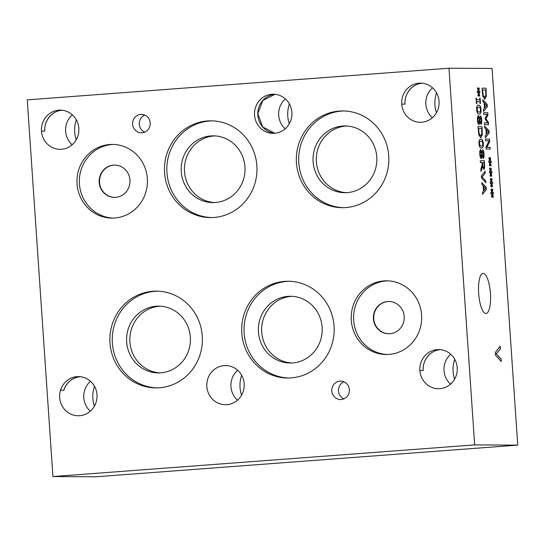 <?xml version="1.0" encoding="UTF-8"?>
<svg xmlns="http://www.w3.org/2000/svg" width="545" height="545" viewBox="0 0 545 545"><rect width="100%" height="100%" fill="white"/><g stroke="black" fill="none" stroke-linecap="round" stroke-linejoin="round"><path stroke-width="0.82" d="M485.711 188.427L483.531 186.274L483.824 190.587L485.711 188.427M483.64 186.267L483.933 190.58M481.909 184.483L481.78 182.602L486.195 187.337L486.351 189.619L482.577 194.306L482.448 192.344L483.504 191.084L483.143 185.756L481.909 184.483M486.351 189.619L482.57 194.184M486.195 187.337L486.242 189.626M481.787 182.739L486.086 187.344M482.339 153.09L482.223 155.059L483.136 156.456L483.619 154.085L482.85 151.762L482.23 153.104L482.107 155.066L483.061 156.463M482.809 151.762L482.23 153.104M480.826 151.421L480.152 154.099L481.106 156.708L481.807 153.022L480.683 151.428L480.043 154.106L481.051 156.708M482.155 156.156L481.29 158.629C480.513 158.404 479.995 156.892 479.743 154.072L479.866 150.727L480.656 149.534L481.76 151.912L482.659 149.882C483.333 150.066 483.79 151.469 484.021 154.099C484.164 156.762 483.912 158.159 483.265 158.288L482.025 156.163L481.174 158.636M482.543 149.889C483.224 150.073 483.681 151.483 483.912 154.106C484.049 156.769 483.796 158.173 483.156 158.295M480.547 149.541L481.76 151.912M481.344 146.176L482.557 145.672L482.843 143.628L482.27 141.543L480.99 141.046L479.791 141.516L479.491 143.608L480.063 145.672L481.507 146.169M480.881 141.06L479.675 141.523L479.382 143.614L479.947 145.679L481.453 146.176M480.642 139.159L480.751 139.159C482.196 139.132 483.006 140.624 483.19 143.635C483.395 146.653 482.788 148.138 481.364 148.083M483.299 143.628C483.504 146.646 482.897 148.131 481.473 148.077C480.029 148.097 479.219 146.612 479.035 143.608C478.823 140.576 479.43 139.091 480.86 139.145C482.305 139.125 483.122 140.617 483.299 143.628L483.19 143.635M478.571 128.606L479.198 133.879L480.642 135.834L481.821 133.723L481.719 128.62L478.462 128.613L479.089 133.886L480.595 135.841M482.066 126.767L482.298 134.949L480.765 137.769L478.857 134.908L477.972 126.747L482.066 126.767L482.189 134.956L480.656 137.776M477.972 126.753L481.957 126.774M476.807 103.495L476.385 103.489L476.017 98.08L476.439 98.086L476.555 99.858L479.811 99.878L479.695 98.1L480.111 98.1L480.479 103.509L480.063 103.509L479.941 101.731L476.684 101.717L476.807 103.495M476.684 101.717L476.691 103.489M480.111 98.1L480.37 103.509M479.811 99.878L476.555 99.858M476.439 98.086L476.446 99.871M478.667 92.882L478.326 96.192L477.985 95.579L478.374 92.514L477.372 92.582L477.291 91.403L478.299 91.465L477.488 88.419L477.754 87.793L478.544 91.117L478.892 87.799L479.232 88.426L478.844 91.478L479.838 91.417L479.92 92.596L478.912 92.507L479.716 95.586L479.457 96.199L478.558 92.888L478.231 96.029M479.716 95.586L479.416 96.036M478.912 92.507L479.607 95.6M479.838 91.417L479.804 92.582M478.844 91.478L479.729 91.424M479.232 88.426L478.728 91.485M478.871 87.977L479.123 88.433M478.544 91.117L477.679 87.97M478.299 91.465L477.297 91.417M479.028 112.195L480.24 111.691L480.526 109.64L479.954 107.556L478.673 107.065L477.475 107.535L477.175 109.627L477.747 111.691L479.191 112.188M478.565 107.072L477.359 107.542L477.066 109.634L477.631 111.698L479.137 112.195M478.326 105.178L478.435 105.171C479.879 105.144 480.69 106.643 480.867 109.654C481.078 112.672 480.472 114.157 479.048 114.103M480.983 109.647C481.187 112.665 480.581 114.143 479.157 114.096C477.713 114.116 476.902 112.624 476.718 109.62C476.5 106.595 477.113 105.11 478.544 105.165C479.988 105.137 480.806 106.629 480.983 109.647L480.867 109.654M480.022 119.11L479.907 121.079L480.819 122.475L481.296 120.098L480.533 117.775L479.913 119.117L479.791 121.085L480.744 122.482M480.492 117.781L479.913 119.117M478.51 117.441L477.836 120.118L478.782 122.72L479.491 119.042L478.367 117.448L477.727 120.125L478.735 122.727M479.838 122.175L478.966 124.648C478.197 124.423 477.679 122.904 477.427 120.091L477.549 116.746L478.34 115.547L479.443 117.924L480.343 115.901C481.017 116.085 481.473 117.488 481.705 120.111C481.841 122.782 481.596 124.178 480.949 124.308L479.709 122.182L478.857 124.655M480.227 115.908C480.908 116.092 481.364 117.495 481.596 120.125C481.732 122.789 481.48 124.185 480.84 124.314M478.231 115.554L479.443 117.924M484.178 166.668L484.035 162.608L482.386 162.608L482.884 166.756L483.626 167.553L484.178 166.668M482.495 162.594L482.884 166.756M482.993 166.75L483.579 167.553M482.468 166.579L481.024 171.539L480.86 169.127L482.189 164.719L482.046 162.594L480.418 162.587L480.288 160.727L484.382 160.748L484.655 167.901L483.865 169.481L482.359 166.586L481.003 171.232M484.382 160.748L484.546 167.908L483.756 169.488M480.288 160.741L484.273 160.761M485.758 180.906L485.888 182.793L481.467 177.963L481.33 175.96L485.091 171.171L485.227 173.167L482.093 177.016L485.758 180.906L485.765 182.664M482.093 177.016L485.643 180.913M485.227 173.167L481.984 177.023M484.989 171.307L485.118 173.174M448.985 68.22L474.661 444.897L517.75 445.129L96.015 476.78L52.926 476.548L27.25 99.871L448.985 68.22L492.074 68.452L517.75 445.129M491.488 183.563L491.147 186.874L490.8 186.261L491.188 183.195L490.193 183.263L490.112 182.084L491.12 182.146L490.309 179.101L490.568 178.474L491.365 181.798L491.706 178.481L492.053 179.107L491.658 182.159L492.66 182.098L492.735 183.277L491.733 183.188L492.537 186.267L492.278 186.881L491.379 183.57L491.052 186.71M490.057 162.601L489.717 165.918L489.376 165.305L489.764 162.24L488.763 162.301L488.681 161.122L489.689 161.184L488.879 158.139L489.144 157.519L489.935 160.836L490.282 157.525L490.623 158.152L490.234 161.204L491.229 161.136L491.311 162.315L490.302 162.233L491.106 165.312L490.847 165.918L489.948 162.614L489.621 165.748M488.565 124.723L484.471 124.696L484.342 122.843L487.87 122.863L485.22 119.205L485.145 118.074L487.298 114.477L483.769 114.457L483.653 112.726L487.748 112.747L487.918 115.281L485.881 118.755L488.388 122.141L488.565 124.723M482.89 101.581L482.768 99.701L487.182 104.429L487.339 106.718L483.565 111.405L483.429 109.443L484.485 108.183L484.123 102.855L482.89 101.581M486.304 96.383L484.778 99.204L482.863 96.342L481.978 88.181L486.072 88.201L486.304 96.383L484.662 99.21M484.689 127.905L484.56 126.024L488.974 130.752L489.131 133.041L485.357 137.721L485.227 135.766L486.283 134.506L485.922 129.179L484.689 127.905M490.221 149.064L486.126 149.044L485.99 146.959L489.097 140.801L485.568 140.78L485.445 139.05L489.539 139.07L489.723 141.707L486.862 147.314L490.105 147.334L490.221 149.064M490.772 173.085L490.432 176.396L490.084 175.783L490.473 172.717L489.478 172.779L489.396 171.607L490.405 171.668L489.594 168.616L489.853 167.996L490.65 171.314L490.991 168.003L491.338 168.63L490.943 171.682L491.944 171.62L492.026 172.792L491.018 172.711L491.822 175.79L491.563 176.403L490.663 173.092L490.337 176.233M492.203 194.04L491.863 197.351L491.515 196.738L491.903 193.679L490.909 193.741L490.827 192.562L491.835 192.623L491.025 189.578L491.283 188.958L492.081 192.276L492.421 188.965L492.769 189.585L492.373 192.637L493.368 192.576L493.45 193.754L492.442 193.666L493.252 196.752L492.993 197.358L492.087 194.047L491.767 197.188M501.114 359.012L501.277 361.498L495.466 355.142L495.282 352.506L500.235 346.204L500.419 348.827L496.291 353.896L501.114 359.012L501.162 361.362M483.17 273.386A20.117 5.866 -94.3 0 1 490.405 293.251A20.117 5.866 -94.3 0 1 486.045 313.511A20.117 5.866 -94.3 0 1 478.694 293.891A20.117 5.866 -94.3 0 1 483.034 273.392A20.117 5.866 -94.3 0 1 483.17 273.386M492.537 186.267L492.237 186.717M491.733 183.188L492.428 186.281M492.66 182.098L492.626 183.263M491.658 182.159L492.544 182.105M492.053 179.107L491.549 182.166M491.692 178.658L491.944 179.114M491.365 181.798L490.5 178.651M491.12 182.146L490.112 182.098M491.106 165.312L490.807 165.762M490.302 162.233L490.997 165.319M491.229 161.136L491.195 162.308M490.234 161.204L491.12 161.15M490.623 158.152L490.119 161.211M490.262 157.703L490.514 158.159M489.935 160.836L489.069 157.689M489.689 161.184L488.688 161.143M488.388 122.141L488.449 124.723M485.881 118.755L488.279 122.148M487.918 115.281L485.765 118.762M487.748 112.747L487.809 115.295M483.653 112.733L487.639 112.754M487.87 122.863L484.342 122.85M486.699 105.526L484.512 103.373L484.805 107.685L486.699 105.526M484.621 103.366L484.921 107.678M487.339 106.718L483.558 111.282M487.182 104.429L487.223 106.725M482.775 99.837L487.067 104.436M482.577 90.041L483.211 95.314L484.648 97.269L485.833 95.157L485.731 90.054L482.468 90.048L483.102 95.32L484.6 97.276M486.072 88.201L486.195 96.39M481.978 88.188L485.963 88.208M488.49 131.849L486.31 129.696L486.603 134.009L488.49 131.849M486.419 129.69L486.712 134.002M489.131 133.041L485.35 137.606M488.974 130.752L489.022 133.048M484.566 126.161L488.865 130.759M490.105 147.334L490.112 149.064M486.862 147.314L489.996 147.341M489.723 141.707L486.753 147.32M489.539 139.07L489.608 141.714M485.452 139.057L489.43 139.077M491.822 175.79L491.522 176.239M491.018 172.711L491.713 175.797M491.944 171.62L491.91 172.785M490.943 171.682L491.828 171.627M491.338 168.63L490.834 171.689M490.977 168.18L491.229 168.637M490.65 171.314L489.785 168.167M490.405 171.668L489.396 171.62M493.252 196.752L492.953 197.195M492.442 193.666L493.143 196.759M493.368 192.576L493.341 193.741M492.373 192.637L493.259 192.583M492.769 189.585L492.264 192.644M492.401 189.135L492.653 189.592M492.081 192.276L491.215 189.129M491.835 192.623L490.827 192.576M496.291 353.896L500.998 359.019M500.419 348.827L496.182 353.903M500.133 346.334L500.303 348.834M114.838 165.101A16.139 15.43 -89.7 0 0 113.83 165.142A16.139 15.43 -89.7 0 0 99.503 181.676A16.139 15.43 -89.7 0 0 114.668 197.372M113.476 165.135A16.139 15.43 90.3 0 1 114.661 165.094A16.139 15.43 90.3 0 1 130.01 181.315A16.139 15.43 90.3 0 1 114.491 197.372A16.139 15.43 90.3 0 1 99.149 181.771A16.139 15.43 90.3 0 1 113.476 165.135M389.069 301.501A16.139 15.43 -89.7 0 0 388.06 301.542A16.139 15.43 -89.7 0 0 373.734 318.082A16.139 15.43 -89.7 0 0 388.898 333.772M387.706 301.542A16.139 15.43 90.3 0 1 388.892 301.501A16.139 15.43 90.3 0 1 404.24 317.721A16.139 15.43 90.3 0 1 388.721 333.772A16.139 15.43 90.3 0 1 373.38 318.171A16.139 15.43 90.3 0 1 387.706 301.542M113.592 144.439A36.842 35.234 -89.7 0 0 112.072 144.52A36.842 35.234 -89.7 0 0 79.345 181.873A36.842 35.234 -89.7 0 0 113.197 218.089M109.702 144.507A36.842 35.234 90.3 0 1 112.406 144.411A36.842 35.234 90.3 0 1 147.443 181.444A36.842 35.234 90.3 0 1 112.011 218.102A36.842 35.234 90.3 0 1 76.995 182.48A36.842 35.234 90.3 0 1 109.702 144.507M387.822 280.845A36.842 35.234 -89.7 0 0 386.303 280.92A36.842 35.234 -89.7 0 0 353.576 318.28A36.842 35.234 -89.7 0 0 387.427 354.488M383.932 280.913A36.842 35.234 90.3 0 1 386.637 280.818A36.842 35.234 90.3 0 1 421.673 317.851A36.842 35.234 90.3 0 1 386.242 354.502A36.842 35.234 90.3 0 1 351.225 318.886A36.842 35.234 90.3 0 1 383.932 280.913M214.9 135.896A33.381 31.923 -89.7 0 0 214.083 135.943A33.381 31.923 -89.7 0 0 184.435 169.495A33.381 31.923 -89.7 0 0 214.539 202.57M210.82 135.93A33.381 31.923 90.3 0 1 213.265 135.841A33.381 31.923 90.3 0 1 245.012 169.393A33.381 31.923 90.3 0 1 212.911 202.604A33.381 31.923 90.3 0 1 181.185 170.333A33.381 31.923 90.3 0 1 210.82 135.93M292.106 296.317A33.381 31.923 -89.7 0 0 291.289 296.371A33.381 31.923 -89.7 0 0 261.634 329.916A33.381 31.923 -89.7 0 0 291.745 362.99M288.026 296.351A33.381 31.923 90.3 0 1 290.471 296.262A33.381 31.923 90.3 0 1 322.211 329.814A33.381 31.923 90.3 0 1 290.11 363.024A33.381 31.923 90.3 0 1 258.385 330.754A33.381 31.923 90.3 0 1 288.026 296.351M160.312 306.208A33.381 31.923 -89.7 0 0 159.494 306.256A33.381 31.923 -89.7 0 0 129.846 339.808A33.381 31.923 -89.7 0 0 159.951 372.882M156.231 306.242A33.381 31.923 90.3 0 1 158.684 306.154A33.381 31.923 90.3 0 1 190.423 339.705A33.381 31.923 90.3 0 1 158.323 372.916A33.381 31.923 90.3 0 1 126.597 340.645A33.381 31.923 90.3 0 1 156.231 306.242M346.763 125.997A33.381 31.923 -89.7 0 0 345.946 126.052A33.381 31.923 -89.7 0 0 316.291 159.603A33.381 31.923 -89.7 0 0 346.402 192.671M342.682 126.031A33.381 31.923 90.3 0 1 345.128 125.95A33.381 31.923 90.3 0 1 376.868 159.501A33.381 31.923 90.3 0 1 344.767 192.705A33.381 31.923 90.3 0 1 313.048 160.434A33.381 31.923 90.3 0 1 342.682 126.031M212.162 120.861A48.376 46.264 -89.7 0 0 209.798 120.97A48.376 46.264 -89.7 0 0 166.838 170.21A48.376 46.264 -89.7 0 0 211.644 217.578M207.427 120.956A48.376 46.264 90.3 0 1 210.976 120.833A48.376 46.264 90.3 0 1 256.981 169.461A48.376 46.264 90.3 0 1 210.459 217.584A48.376 46.264 90.3 0 1 164.481 170.817A48.376 46.264 90.3 0 1 207.427 120.956M289.368 281.281A48.376 46.264 -89.7 0 0 287.004 281.397A48.376 46.264 -89.7 0 0 244.037 330.631A48.376 46.264 -89.7 0 0 288.85 377.998M284.633 281.384A48.376 46.264 90.3 0 1 288.182 281.261A48.376 46.264 90.3 0 1 334.18 329.882A48.376 46.264 90.3 0 1 287.665 378.005A48.376 46.264 90.3 0 1 241.687 331.237A48.376 46.264 90.3 0 1 284.633 281.384M157.573 291.173A48.376 46.264 -89.7 0 0 155.209 291.282A48.376 46.264 -89.7 0 0 112.25 340.523A48.376 46.264 -89.7 0 0 157.055 387.89M152.838 291.268A48.376 46.264 90.3 0 1 156.395 291.146A48.376 46.264 90.3 0 1 202.393 339.773A48.376 46.264 90.3 0 1 155.87 387.897A48.376 46.264 90.3 0 1 109.892 341.129A48.376 46.264 90.3 0 1 152.838 291.268M344.024 110.962A48.376 46.264 -89.7 0 0 341.661 111.078A48.376 46.264 -89.7 0 0 298.694 160.319A48.376 46.264 -89.7 0 0 343.507 207.679M339.29 111.064A48.376 46.264 90.3 0 1 342.839 110.942A48.376 46.264 90.3 0 1 388.844 159.562A48.376 46.264 90.3 0 1 342.321 207.686A48.376 46.264 90.3 0 1 296.344 160.925A48.376 46.264 90.3 0 1 339.29 111.064M144.793 115.084A9.21 8.809 -89.7 0 0 139.282 123.572A9.21 8.809 -89.7 0 0 144.704 132.128M140.78 114.402A9.21 8.809 90.3 0 1 141.462 114.375A9.21 8.809 90.3 0 1 150.216 123.633A9.21 8.809 90.3 0 1 141.359 132.796A9.21 8.809 90.3 0 1 132.605 123.892A9.21 8.809 90.3 0 1 140.78 114.402M343.984 381.813A9.21 8.809 -89.7 0 0 338.465 390.309A9.21 8.809 -89.7 0 0 343.888 398.858M339.971 381.132A9.21 8.809 90.3 0 1 340.645 381.112A9.21 8.809 90.3 0 1 349.406 390.37A9.21 8.809 90.3 0 1 340.543 399.533A9.21 8.809 90.3 0 1 331.789 390.622A9.21 8.809 90.3 0 1 339.971 381.132M422.368 83.228C412.395 83.705 404.077 93.733 405.03 104.122L401.726 104.109A19.566 18.707 90.3 0 1 420.495 83.126A19.566 18.707 90.3 0 1 439.052 101.302A19.566 18.707 90.3 0 1 420.284 122.284A19.566 18.707 90.3 0 1 401.726 104.109M422.143 83.208A19.566 18.707 -89.7 0 0 405.03 104.122M224.165 365.627A19.566 18.707 90.3 0 1 225.616 365.579A19.566 18.707 90.3 0 1 244.208 384.491A19.566 18.707 90.3 0 1 226.836 404.656A19.566 18.707 90.3 0 1 225.385 404.703A19.566 18.707 90.3 0 1 206.793 385.792A19.566 18.707 90.3 0 1 224.165 365.627L227.061 365.647M62.314 110.247L62.144 110.26C52.177 110.737 43.859 120.758 44.799 131.141L41.495 131.12A19.566 18.707 90.3 0 1 60.263 110.117A19.566 18.707 90.3 0 1 78.821 128.32A19.566 18.707 90.3 0 1 60.052 149.323A19.566 18.707 90.3 0 1 41.495 131.12M61.912 110.206A19.566 18.707 -89.7 0 0 44.799 131.141M80.306 376.69C72.178 377.705 66.681 382.222 63.813 390.24L60.509 390.22A19.566 18.707 90.3 0 1 78.439 376.588A19.566 18.707 90.3 0 1 96.152 402.115A19.566 18.707 90.3 0 1 78.221 415.753A19.566 18.707 90.3 0 1 60.509 390.22M80.095 376.67A19.566 18.707 -89.7 0 0 63.813 390.24M440.53 349.658C430.557 350.135 422.239 360.163 423.193 370.552L419.895 370.539A19.566 18.707 90.3 0 1 438.657 349.556A19.566 18.707 90.3 0 1 457.214 367.732A19.566 18.707 90.3 0 1 438.453 388.714A19.566 18.707 90.3 0 1 419.895 370.539M440.306 349.638A19.566 18.707 -89.7 0 0 423.193 370.552M274.796 133.259L262.683 126.944L257.826 113.721L262.785 100.518L274.98 94.292A19.566 18.707 -89.7 0 0 257.799 113.68A19.566 18.707 -89.7 0 0 274.755 133.266M274.544 133.28A19.566 18.707 90.3 0 1 273.099 133.334A19.566 18.707 90.3 0 1 254.508 114.416A19.566 18.707 90.3 0 1 271.887 94.258A19.566 18.707 90.3 0 1 273.331 94.203A19.566 18.707 90.3 0 1 291.922 113.122A19.566 18.707 90.3 0 1 274.544 133.28M474.661 444.897L52.926 476.548M285.205 128.784A19.566 18.707 90.3 0 1 285.369 98.883M72.144 144.772A19.566 18.707 90.3 0 1 72.342 114.838M76.334 119.852A29.914 28.613 -89.7 0 0 76.211 139.792M289.388 103.904A29.914 28.613 -89.7 0 0 289.279 123.804M432.376 117.74A19.566 18.707 90.3 0 1 432.553 87.82M436.559 92.841A29.914 28.613 -89.7 0 0 436.443 112.761M450.538 384.171A19.566 18.707 90.3 0 1 450.722 354.25M454.721 359.271A29.914 28.613 -89.7 0 0 454.612 379.191M237.484 400.166A19.566 18.707 90.3 0 1 237.647 370.246M241.66 375.26A29.914 28.613 -89.7 0 0 241.551 395.2M90.306 411.203A19.566 18.707 90.3 0 1 90.497 381.275M94.496 386.289A29.914 28.613 -89.7 0 0 94.38 406.223M271.887 94.258L274.775 94.271"/></g></svg>
